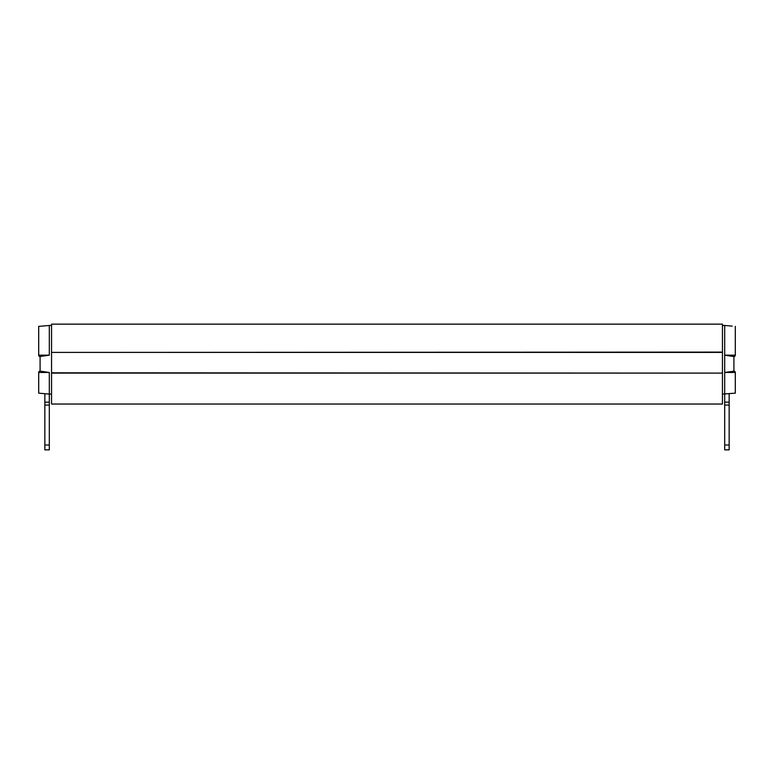 <?xml version="1.0" encoding="UTF-8"?>
<svg xmlns="http://www.w3.org/2000/svg" width="774" height="774" viewBox="0 0 774 774"><rect width="100%" height="100%" fill="white"/><g stroke="black" fill="none" stroke-linecap="round" stroke-linejoin="round"><path stroke-width="1.16" d="M722.452 404.038L722.452 373.107L51.548 373.107L51.548 404.038L722.452 404.038L51.548 404.038L51.548 372.807L722.452 373.107L722.452 404.038M722.452 373.107L51.548 372.807L51.548 352.412L51.548 372.807L722.452 373.107M722.452 352.412L722.452 372.807L722.452 352.412L51.548 352.412L722.452 352.412M722.452 352.102L51.548 352.412L722.452 352.102L722.452 324.142L722.452 352.102M722.452 324.142L51.548 324.142L51.548 352.102L51.548 324.142L722.452 324.142M49.313 372.497L49.313 394.082L51.548 394.082L49.313 394.082L49.313 372.497L38.7 372.497L38.7 393.153L49.313 394.082L38.7 393.153L38.7 372.497L49.313 372.497L40.093 371.104A1.393 1.393 0 0 0 38.7 372.497A1.393 1.393 0 0 1 40.093 371.104L40.093 356.572L40.093 371.104M42.812 371.559L41.235 371.317M42.812 356.108L49.313 355.179L38.7 355.179A1.393 1.393 0 0 0 40.093 356.572L41.922 356.243M41.806 393.424L38.7 393.153M51.548 325.457L49.313 325.457L49.313 355.179L49.313 325.457L51.548 325.457M40.093 356.572A1.393 1.393 0 0 1 38.7 355.179L49.313 355.179M38.7 326.386L38.7 355.179L38.7 326.386L49.313 325.457M49.313 394.082L49.313 449.858L44.844 449.858L44.844 393.695L44.844 402.18L49.313 402.18L49.313 449.858L44.844 449.858L44.844 445.021L49.313 445.021L44.844 445.021L44.844 405.073L49.313 405.073L44.844 405.073L44.844 402.18L49.313 402.18L49.313 394.082M731.188 371.559L724.687 372.497L735.3 372.497L735.3 393.153L722.452 394.082L732.194 393.424M733.907 371.104L733.907 356.572L733.907 371.104A1.393 1.393 0 0 1 735.3 372.497A1.393 1.393 0 0 0 733.907 371.104L732.078 371.423M730.375 355.992L731.188 356.108L730.375 355.992M724.687 372.497L724.687 394.082L724.687 355.179L724.687 372.497L735.3 372.497L735.3 393.153M732.765 356.359L731.188 356.108M722.452 325.457L724.687 325.457L722.452 325.457M724.687 355.179L724.687 325.457L724.687 355.179L735.3 355.179L724.687 355.179L733.907 356.572A1.393 1.393 0 0 0 735.3 355.179A1.393 1.393 0 0 1 733.907 356.572M724.687 325.457L732.194 326.115M735.3 355.179L735.3 326.386L735.3 355.179M724.687 449.858L724.687 394.082L724.687 402.122L729.156 402.122L729.156 449.858L724.687 449.858L724.687 402.122L729.156 402.122L729.156 405.073L724.687 405.073L729.156 405.073L729.156 445.021L724.687 445.021L729.156 445.021L729.156 449.858L724.687 449.858M729.156 393.695L729.156 402.122L729.156 393.695"/></g></svg>
